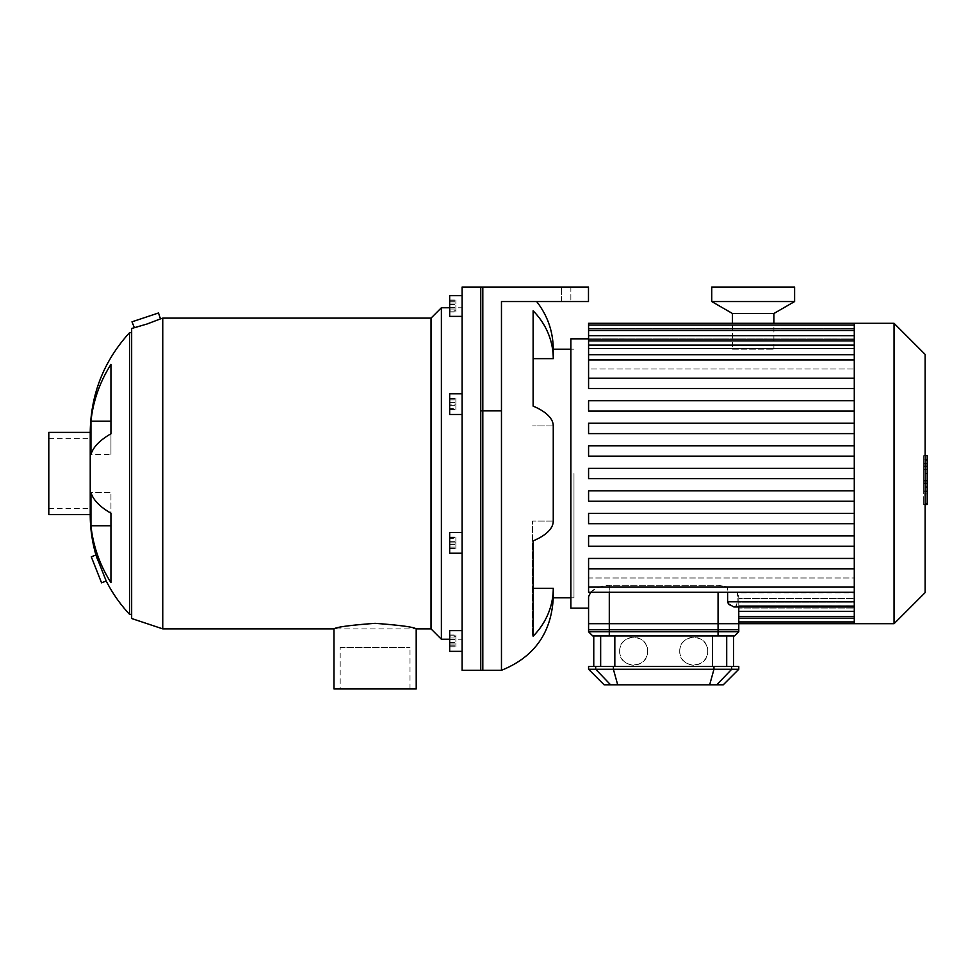 <?xml version="1.0" encoding="UTF-8"?>
<svg xmlns="http://www.w3.org/2000/svg" width="976" height="976" viewBox="0 0 976 976"><rect width="100%" height="100%" fill="white"/><g stroke="black" fill="none" stroke-linecap="round" stroke-linejoin="round"><path stroke-width="0.73" stroke-dasharray="4.88 3.66" d="M455.89 538.642L455.89 548.646L455.89 537.093L455.89 538.642L449.668 538.642L449.668 537.093L449.668 548.646L449.668 538.642M449.668 544.413L455.89 544.413M449.668 548.646L455.89 548.646M449.668 547.097L455.89 547.097M449.668 541.326L455.89 541.326M449.668 537.093L455.89 537.093M455.89 404.125L455.89 409.31L455.89 398.952L455.89 404.125L449.668 404.125L449.668 409.31L449.668 404.125L455.89 404.125M449.668 409.31L455.89 409.31L449.668 409.31M449.668 398.952L449.668 404.125L449.668 398.952L455.89 398.952L449.668 398.952M455.89 310.246L455.89 300.242L455.89 310.246L449.668 310.246L449.668 300.242L449.668 310.246M449.668 311.795L455.89 311.795M449.668 307.574L455.89 307.574M449.668 301.791L455.89 301.791M449.668 300.242L455.89 300.242M449.668 304.475L455.89 304.475M455.89 312.003L455.89 300.047L455.89 312.003L449.668 312.003L449.668 309.014L449.668 312.003M449.668 309.014L455.89 309.014L449.668 309.014L449.668 303.036L449.668 309.014M449.668 303.036L455.89 303.036L449.668 303.036L449.668 300.047L449.668 303.036M449.668 300.047L455.89 300.047M455.89 408.358L455.89 398.354L455.89 409.908L455.89 408.358L449.668 408.358L449.668 409.908L449.668 398.354L449.668 408.358M449.668 402.576L455.89 402.576M449.668 398.354L455.89 398.354M449.668 399.904L455.89 399.904M449.668 405.674L455.89 405.674M449.668 409.908L455.89 409.908M455.89 542.863L455.89 548.048L455.89 542.863L449.668 542.863L449.668 537.691L449.668 542.863L455.89 542.863M449.668 537.691L455.89 537.691L449.668 537.691M449.668 548.048L449.668 542.863L449.668 548.048L455.89 548.048L449.668 548.048M455.89 636.742L455.89 646.746L455.89 636.742L449.668 636.742L449.668 646.746L449.668 636.742M449.668 635.193L455.89 635.193M449.668 639.426L455.89 639.426M449.668 645.197L455.89 645.197M449.668 646.746L455.89 646.746M449.668 642.525L455.89 642.525M462.099 553.221L449.668 553.221L449.668 532.506L449.668 553.221L449.668 532.506L462.099 532.506L462.099 553.221L462.099 532.506M462.099 414.483L449.668 414.483L449.668 393.767L449.668 414.483L449.668 393.767L462.099 393.767L462.099 414.483L462.099 393.767M462.099 316.383L449.668 316.383L449.668 295.667L449.668 316.383L449.668 295.667L462.099 295.667L462.099 316.383L462.099 295.667M449.668 648.296L449.668 630.618L449.668 648.296M462.099 648.296L462.099 630.618L462.099 648.296M455.89 634.998L455.89 646.954L455.89 634.998L449.668 634.998L449.668 637.987L449.668 634.998M449.668 637.987L455.89 637.987L449.668 637.987L449.668 643.965L449.668 637.987M449.668 643.965L455.89 643.965L449.668 643.965L449.668 646.954L449.668 643.965M449.668 646.954L455.89 646.954M462.099 651.334L449.668 651.334L449.668 630.618L462.099 630.618L462.099 651.334L462.099 630.618M462.099 670.305L462.099 287.042L588.479 287.042L570.862 287.042L588.479 287.042L588.479 301.547L588.479 287.042L588.479 301.547L570.862 301.547L588.479 301.547L588.479 287.042L588.479 301.547L501.469 301.547L536.654 301.547L501.469 301.547L536.654 301.547L501.469 301.547L501.469 670.305M482.815 670.305L482.815 287.042M110.947 454.474L110.947 364.39L110.947 421.229L90.951 421.229L90.951 454.474L110.947 454.474L90.951 454.474A146.083 49.959 180 0 1 110.947 433.783L110.947 454.474M110.947 433.783L110.947 364.39A146.083 137.262 0 0 0 90.951 421.229M110.947 513.205A146.083 49.959 0 0 1 90.951 492.526L110.947 492.526L110.947 582.611L110.947 492.526L90.951 492.526L90.951 525.771L110.947 525.771L110.947 582.611A146.083 137.262 180 0 1 90.951 525.771M91.293 556.808L101.553 582.831M106.189 581.001L97.71 560.065M131.98 321.824L158.502 312.979M134.334 327.631L135.2 327.424M135.481 327.35L136.725 327.033M137.738 326.777C145.509 325.02 161.138 318.786 160.467 318.884M416.215 688.958L333.975 688.958M416.191 628.873C412.982 626.885 399.147 625.043 374.674 623.335C349.896 625.25 336.33 627.092 333.975 628.873L416.215 628.873M340.185 647.515L410.005 647.515L340.185 647.515L340.185 688.958L410.005 688.958L340.185 688.958M90.231 473.494L90.231 508.411L90.231 473.494M131.662 618.516L131.662 328.485M131.662 473.494L131.662 332.621L131.662 473.494M162.748 628.873L162.748 318.115M431.026 628.873L431.026 318.115M441.384 639.231L441.384 307.757M462.099 473.494L462.099 639.231L462.099 473.494M90.231 514.62L90.231 432.38M129.601 614.368L129.601 332.621M48.8 473.494L48.8 508.411L48.8 473.494M48.8 514.62L48.8 432.38M573.973 473.494L573.973 597.8L573.973 473.494M553.258 349.201L553.258 358.656A76.653 70.821 0 0 0 533.116 310.807L533.116 406.114A76.653 29.329 180 0 1 553.258 425.926L532.542 425.926L553.258 425.926L553.258 521.062L532.542 521.062L532.542 636.193L532.542 521.062L553.258 521.062A76.653 29.329 0 0 1 533.116 540.887L533.116 636.193A76.653 70.821 180 0 0 553.258 588.333L553.258 597.8M553.258 358.656L533.116 358.656M533.116 588.333L553.258 588.333M570.862 287.042L588.479 287.042L570.862 287.042L570.862 301.547L570.862 287.042M480.753 670.305L480.753 287.042M738.783 607.035L854.281 607.035L854.281 621.932L854.281 605.279L738.783 605.279L738.783 602.119L738.783 621.932L738.783 605.279L854.281 605.279L854.281 616.759L854.281 607.035L738.783 607.035L738.783 623.701L738.783 596.69L738.783 629.703L588.577 629.703L588.577 596.69C589.394 590.639 596.299 586.832 609.292 585.271L718.068 585.271L727.608 586.808L727.608 592.298M737.161 592.822L738.783 596.69L738.783 598.434L737.161 592.822L737.161 601.802L737.161 592.822L854.281 592.822L854.281 623.701L854.281 608.06L738.783 608.06L854.281 608.06L854.281 577.987L854.281 616.515L854.281 602.119L738.783 602.119L738.783 616.515L738.783 602.119L854.281 602.119L854.281 616.515L854.281 598.434L738.783 598.434L854.281 598.434L854.281 592.822L737.161 592.822M854.281 623.701L854.281 606.389L734.025 606.987L736.416 605.535L737.161 601.802L736.648 605.035L735.038 606.816L733.513 606.95L729.328 604.864M738.783 611.342L738.783 616.515L738.783 611.342L854.281 611.342M854.281 606.987L854.281 601.802L727.608 601.802L727.608 586.808L718.068 585.271L609.292 585.271L609.292 629.703M590.651 592.298L596.385 588.174L601.301 586.332L609.109 585.271L609.292 592.298M854.281 605.279L854.281 602.119L854.281 605.279M727.608 586.808L854.281 586.808L727.608 586.808M854.281 601.802L737.161 601.802L854.281 601.802L854.281 606.389L854.281 577.987L588.577 577.987L588.577 558.443L854.281 558.443L854.281 546.267L854.281 558.443L588.577 558.443L588.577 577.987L854.281 577.987L854.281 591.175L854.281 566.836L854.281 568.801L588.577 568.801L854.281 568.801L854.281 587.113L854.281 568.801L588.577 568.801L588.577 558.443L854.281 558.443L854.281 566.836L854.281 558.443M854.281 546.267L588.577 546.267L588.577 535.909L854.281 535.909L854.281 523.734L854.281 535.909L588.577 535.909L588.577 546.267L854.281 546.267L588.577 546.267L588.577 535.909L854.281 535.909L854.281 546.267L854.281 535.909M854.281 523.734L588.577 523.734L588.577 513.376L854.281 513.376L854.281 501.213L854.281 513.376L588.577 513.376L588.577 523.734L854.281 523.734L588.577 523.734L588.577 513.376L854.281 513.376L854.281 523.734L854.281 513.376M854.281 501.213L588.577 501.213L588.577 490.843L854.281 490.843L854.281 478.679L854.281 490.843L588.577 490.843L588.577 501.213L854.281 501.213L588.577 501.213L588.577 490.843L854.281 490.843L854.281 501.213L854.281 490.843M854.281 478.679L588.577 478.679L588.577 468.321L854.281 468.321L854.281 456.146L854.281 468.321L588.577 468.321L588.577 478.679L854.281 478.679L854.281 473.494L854.281 478.679L588.577 478.679L588.577 468.321L854.281 468.321L854.281 433.612L854.281 445.788L588.577 445.788L854.281 445.788L588.577 445.788L588.577 456.146L588.577 445.788L588.577 456.146L854.281 456.146L588.577 456.146L854.281 456.146L854.281 411.091L854.281 423.255L588.577 423.255L854.281 423.255L588.577 423.255L588.577 433.612L588.577 423.255L588.577 433.612L854.281 433.612L588.577 433.612L854.281 433.612L854.281 388.558L854.281 400.733L588.577 400.733L854.281 400.733L588.577 400.733L588.577 411.091L588.577 400.733L588.577 411.091L854.281 411.091L588.577 411.091L854.281 411.091L854.281 378.2L588.577 378.2L588.577 388.558L588.577 369.001L854.281 369.001L854.281 360.193L854.281 369.001L588.577 369.001L588.577 388.558L854.281 388.558L588.577 388.558L854.281 388.558L854.281 380.164L854.281 388.558M570.862 608.158L570.862 338.843M854.281 360.193L588.577 360.193L588.577 354.178L854.281 354.178L854.281 348.566L854.281 354.178L588.577 354.178L588.577 360.193L854.281 360.193L854.281 345.199L854.281 360.193M854.281 348.566L588.577 348.566L588.577 344.882L854.281 344.882L854.281 341.722L854.281 344.882L588.577 344.882L588.577 348.566L854.281 348.566L854.281 335.659L854.281 348.566M854.281 341.722L588.577 341.722L588.577 339.965L854.281 339.965L854.281 338.94L854.281 339.965L588.577 339.965L588.577 341.722L854.281 341.722L854.281 330.242L854.281 341.722M854.281 338.94L588.577 338.843L854.281 338.94L854.281 328.485L854.281 338.94M854.281 325.057L854.281 339.965L854.281 325.057L588.577 325.057L588.577 378.2L854.281 378.2L854.281 380.164L854.281 355.825L854.281 378.2L588.577 378.2M854.281 369.001L854.281 354.703L854.281 369.001M588.577 335.659L588.577 344.882L588.577 330.474L588.577 335.659L854.281 335.659L854.281 330.474L854.281 344.882L854.281 330.474L854.281 335.659L588.577 335.659L854.281 335.659M588.577 345.199L588.577 354.178L588.577 340.014L588.577 345.199L854.281 345.199L854.281 340.014L854.281 354.178L854.281 340.014L854.281 345.199L588.577 345.199L854.281 345.199M588.577 330.242L588.577 339.965L588.577 330.242L854.281 330.242M588.577 325.057L588.577 323.3M854.281 323.3L854.281 359.876L588.577 359.876M854.281 568.801L854.281 468.321M854.281 378.2L854.281 359.876M854.281 423.255L854.281 433.612M854.281 400.733L854.281 411.091M854.281 445.788L854.281 456.146M588.577 568.801L588.577 592.298L588.577 577.987L588.577 592.298L854.281 592.298M894.053 623.701L894.053 323.3M925.126 592.615L925.126 354.373M923.699 477.959L923.699 455.999L923.699 483.608L923.699 456.024L923.699 477.959L927.2 477.959L927.2 456.024L927.2 477.959M925.126 503.799L927.2 503.799L927.2 456.024L923.699 456.024L923.699 503.799L923.699 456.024L927.2 456.024L927.2 483.608L927.2 455.999L927.2 491.001L927.2 456.024L923.699 456.024L927.2 456.024L927.2 463.405L923.699 463.405L927.2 463.405L927.2 491.379L927.2 473.531L927.2 483.535L923.699 483.535L923.699 463.466L923.699 483.535L927.2 483.535L927.2 459.916L923.699 459.916L923.699 455.621L923.699 491.379L923.699 459.916L925.126 459.916M927.2 490.977L923.699 490.977L927.2 490.977L927.2 469.371L927.2 490.977L923.699 490.977L927.2 490.977L927.2 469.371L923.699 469.371L927.2 469.371L927.2 490.977L923.699 490.977L927.2 491.001L923.699 491.001M927.2 455.999L923.699 455.999L927.2 455.999M927.2 483.608L923.699 483.608M927.2 463.466L927.2 465.015L927.2 463.466L923.699 463.466M925.126 491.379L923.699 491.379M925.126 487.085L927.2 487.085M925.126 455.621L923.699 455.621M927.2 459.916L927.2 455.621M927.2 456.024L923.699 456.024L927.2 456.024M927.2 493.954L927.2 499.248L927.2 493.954L923.699 493.954L923.699 499.248L923.699 493.954M925.126 504.543L923.699 504.543L923.699 499.248L923.699 504.543M927.2 504.543L927.2 499.248L927.2 504.543M609.292 635.925L609.292 631.777L718.068 631.777L718.068 623.701L609.292 623.701L609.292 631.777L588.577 631.777L592.725 635.925L734.635 635.925L738.783 631.777L718.068 631.777L718.068 635.925M718.068 623.701L738.783 623.701L738.783 631.777M588.577 631.777L588.577 623.701L609.292 623.701M614.831 635.925L733.598 635.925L593.762 635.925L614.831 635.925L614.831 666.474L726.705 666.474L614.831 666.474M679.735 651.199A13.981 13.981 0 0 0 693.716 665.181A13.981 13.981 0 0 0 707.698 651.199C708.515 633.241 679.162 633.021 679.735 651.114C678.918 669.28 708.515 669.268 707.698 651.199A13.981 13.981 0 0 0 693.716 637.218A13.981 13.981 0 0 0 679.735 651.199M619.662 651.199A13.981 13.981 0 0 0 633.644 665.181A13.981 13.981 0 0 0 647.625 651.199C648.32 633.143 618.991 633.131 619.662 651.077C618.686 669.158 648.32 669.414 647.625 651.199A13.981 13.981 0 0 0 633.644 637.218A13.981 13.981 0 0 0 619.662 651.199M723.24 684.81L604.12 684.81M588.577 669.268L738.783 669.268M588.577 666.474L738.783 666.474M726.705 666.474L733.598 666.474L726.705 666.474L726.705 635.925M600.655 666.474L593.762 666.474L600.655 666.474L600.655 635.925M732.464 349.201L773.895 349.201L732.464 349.201L732.464 323.3M773.895 313.503L732.464 313.503M794.61 301.547L711.748 301.547M794.61 287.042L711.748 287.042M501.469 410.872L480.753 410.872M718.068 629.703L718.068 592.298M854.281 616.759L738.783 616.759M854.281 618.516L738.783 618.516L854.281 618.516M854.281 328.485L588.577 328.485L854.281 328.485M854.281 587.113L588.577 587.113M927.2 481.034L923.699 481.034M927.2 480.46L923.699 480.46M927.2 481.985L923.699 481.985L927.2 481.985M927.2 473.531L925.126 473.531M927.2 465.015L923.699 465.015L927.2 465.015M927.2 466.016L923.699 466.016M927.2 466.552L923.699 466.552M713.968 666.474L713.968 669.268L709.662 684.81M617.698 684.81L613.392 669.268L613.392 666.474M731.683 666.474L731.683 669.268L716.75 684.81M610.61 684.81L595.677 669.268L595.677 666.474M712.529 666.474L712.529 635.925M410.005 688.958L410.005 647.515M449.668 639.231L462.099 639.231M449.668 307.757L462.099 307.757M48.8 508.411L90.231 508.411M48.8 438.59L90.231 438.59M573.973 349.201L570.862 349.201M573.973 597.8L570.862 597.8M561.542 301.547L561.542 287.042L561.542 301.547M738.783 621.932L854.281 621.932M738.783 616.515L854.281 616.515M854.281 354.703L588.577 354.703M854.281 330.474L588.577 330.474M854.281 340.014L588.577 340.014M773.895 349.201L773.895 323.3"/><path stroke-width="1.46" d="M462.099 532.506L449.668 532.506L449.668 553.221L462.099 553.221M462.099 393.767L449.668 393.767L449.668 414.483L462.099 414.483M462.099 295.667L449.668 295.667L449.668 316.383L462.099 316.383M462.099 630.618L449.668 630.618L449.668 651.334L462.099 651.334M570.862 597.8L553.258 597.8C551.416 632.985 534.153 657.153 501.469 670.305L501.469 301.547L588.479 301.547L588.479 287.042L462.099 287.042L462.099 670.305L482.815 670.305L482.815 287.042M110.947 433.783A146.083 49.959 180 0 0 90.951 454.474L90.951 421.229L110.947 421.229L110.947 433.783L110.947 364.39A146.083 137.262 0 0 0 90.951 421.229M110.947 582.611A146.083 137.262 180 0 1 90.951 525.771L110.947 525.771L110.947 513.205L110.947 582.611M90.951 525.771L90.951 492.526A146.083 49.959 0 0 0 110.947 513.205M101.553 582.831L91.293 556.808L95.916 554.99L106.189 581.001L101.553 582.831M97.71 560.065L95.916 554.99C92.11 541.57 90.219 528.114 90.231 514.62L90.231 432.38C90.731 394.145 103.846 360.888 129.601 332.621L129.601 614.368C120.365 604.522 112.557 593.408 106.189 581.001M160.467 318.884L162.748 318.115L162.748 628.873L131.662 618.516L131.662 328.485L147.01 324.02L160.467 318.884L158.502 312.979L131.98 321.824L134.334 327.631M136.725 327.033L137.738 326.777M162.748 628.873L333.975 628.873L333.975 688.958L416.215 688.958L416.191 628.873L431.026 628.873L441.384 639.231L449.668 639.231M333.975 628.873C336.403 627.056 350.116 625.213 375.089 623.335C400.075 625.213 413.787 627.056 416.215 628.873M162.748 318.115L431.026 318.115L431.026 628.873M431.026 318.115L441.384 307.757L441.384 639.231M90.231 432.38L48.8 432.38L48.8 514.62L90.231 514.62M553.258 597.8L553.258 588.333A76.653 70.821 180 0 1 533.116 636.193L533.116 540.887A76.653 29.329 0 0 0 553.258 521.062L553.258 425.926A76.653 29.329 180 0 0 533.116 406.114L533.116 310.807A76.653 70.821 0 0 1 553.258 358.656L553.258 349.201L570.862 349.201M553.258 358.656L533.116 358.656M553.258 588.333L533.116 588.333M480.753 287.042L480.753 670.305L501.469 670.305M590.651 592.298L588.577 596.69L588.577 629.703L738.783 629.703L738.783 606.987M727.608 592.298L727.608 601.802L728.413 603.888L733.903 606.974L854.281 606.987M729.328 604.864L727.608 601.802L854.281 601.802M588.577 338.843L570.862 338.843L570.862 608.158L588.577 608.158M854.281 558.443L588.577 558.443L588.577 592.298L854.281 592.298M854.281 568.801L588.577 568.801M854.281 513.376L588.577 513.376L588.577 523.734L854.281 523.734M854.281 535.909L588.577 535.909L588.577 546.267L854.281 546.267M854.281 490.843L588.577 490.843L588.577 501.213L854.281 501.213M854.281 478.679L588.577 478.679L588.577 468.321L854.281 468.321M854.281 378.2L588.577 378.2L588.577 323.3L854.281 323.3L854.281 623.701L718.068 623.701L718.068 631.777L588.577 631.777L592.725 635.925L734.635 635.925L738.783 631.777L718.068 631.777L718.068 635.925M854.281 388.558L588.577 388.558L588.577 378.2M854.281 423.255L588.577 423.255L588.577 433.612L854.281 433.612M854.281 400.733L588.577 400.733L588.577 411.091L854.281 411.091M854.281 445.788L588.577 445.788L588.577 456.146L854.281 456.146M854.281 323.3L894.053 323.3L894.053 623.701L854.281 623.701M894.053 323.3L925.126 354.373L925.126 592.615L894.053 623.701M925.126 455.621L927.2 455.621L927.2 491.379L925.126 491.379M927.2 487.085L925.126 487.085M927.2 491.379L927.2 503.799L925.126 503.799M927.2 503.799L927.2 504.543L925.126 504.543M609.292 635.925L609.292 623.701L588.577 623.701L588.577 631.777M716.75 684.81L723.24 684.81L738.783 669.268L588.577 669.268L604.12 684.81L716.75 684.81L731.683 669.268L731.683 666.474L588.577 666.474L588.577 669.268M738.783 669.268L738.783 666.474L731.683 666.474M738.783 631.777L738.783 623.701M609.292 623.701L718.068 623.701M732.464 323.3L732.464 313.503L773.895 313.503L794.61 301.547L794.61 287.042L711.748 287.042L711.748 301.547L794.61 301.547M732.464 313.503L711.748 301.547M501.469 410.872L480.753 410.872M718.068 592.298L718.068 629.703M609.292 629.703L609.292 592.298M854.281 611.342L738.783 611.342M854.281 616.759L738.783 616.759M854.281 587.113L588.577 587.113M854.281 359.876L588.577 359.876M854.281 335.659L588.577 335.659M854.281 345.199L588.577 345.199M854.281 330.242L588.577 330.242M927.2 473.531L925.126 473.531M927.2 459.916L925.126 459.916M610.61 684.81L595.677 669.268L595.677 666.474M713.968 666.474L713.968 669.268L709.662 684.81M617.698 684.81L613.392 669.268L613.392 666.474M726.705 666.474L726.705 635.925M712.529 635.925L712.529 666.474M614.831 666.474L614.831 635.925M600.655 635.925L600.655 666.474M441.384 307.757L449.668 307.757M129.601 614.368L131.662 614.368M129.601 332.621L131.662 332.621M536.654 301.547C547.56 315.553 553.087 331.437 553.258 349.201M854.281 616.515L738.783 616.515M854.281 621.932L738.783 621.932M588.577 354.703L854.281 354.703M588.577 330.474L854.281 330.474M588.577 340.014L854.281 340.014M588.577 325.057L854.281 325.057M733.598 635.925L733.598 666.474M593.762 635.925L593.762 666.474M773.895 323.3L773.895 313.503"/></g></svg>
